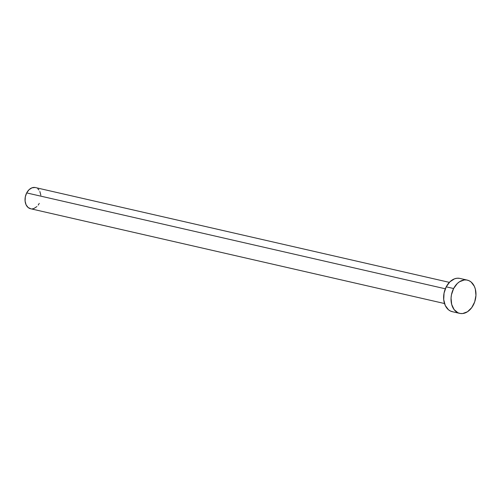 <?xml version="1.0" encoding="UTF-8"?>
<svg xmlns="http://www.w3.org/2000/svg" width="501" height="501" viewBox="0 0 501 501"><rect width="100%" height="100%" fill="white"/><g stroke="black" fill="none" stroke-linecap="round" stroke-linejoin="round"><path stroke-width="0.75" d="M449.353 282.364L35.396 187.562A10.859 7.759 102.9 0 0 26.685 192.916L445.32 288.789L26.685 192.916A10.859 7.759 102.9 0 0 30.548 208.729L444.506 303.531M453.624 288.526A17.059 12.187 -77.1 0 1 467.308 280.115A17.059 12.187 -77.1 0 1 473.376 304.965A17.059 12.187 -77.1 0 1 459.693 313.375A17.059 12.187 -77.1 0 1 453.624 288.526L446.222 286.829L453.624 288.526L457.294 283.522L459.523 281.737L464.358 279.946L466.769 280.009L469.055 280.71L471.128 282.032L474.328 286.296L475.33 289.077L475.95 295.402L474.679 301.934L471.698 307.677L467.477 311.754L462.648 313.545L460.237 313.482L457.952 312.774L454.094 309.568L451.677 304.408L451.05 298.082L451.457 294.782L453.624 288.526M467.308 280.115L459.905 278.418A17.059 12.187 102.9 0 0 446.222 286.829A17.059 12.187 102.9 0 0 452.29 311.678L459.693 313.375M452.829 311.785L450.543 311.083L448.47 309.762L445.27 305.497L443.723 299.642L444.055 293.085L446.222 286.829L449.892 281.825L454.507 278.832L456.95 278.249L459.361 278.312M39.26 203.381L38.189 205.103M36.924 206.562L33.987 208.466L32.427 208.836M30.893 208.798L28.119 207.508L26.083 204.796L25.094 201.07L25.307 196.899L26.685 192.916L29.02 189.735L31.958 187.831L35.051 187.499M37.825 188.783L38.959 189.985M39.861 191.501L40.85 195.227"/></g></svg>
